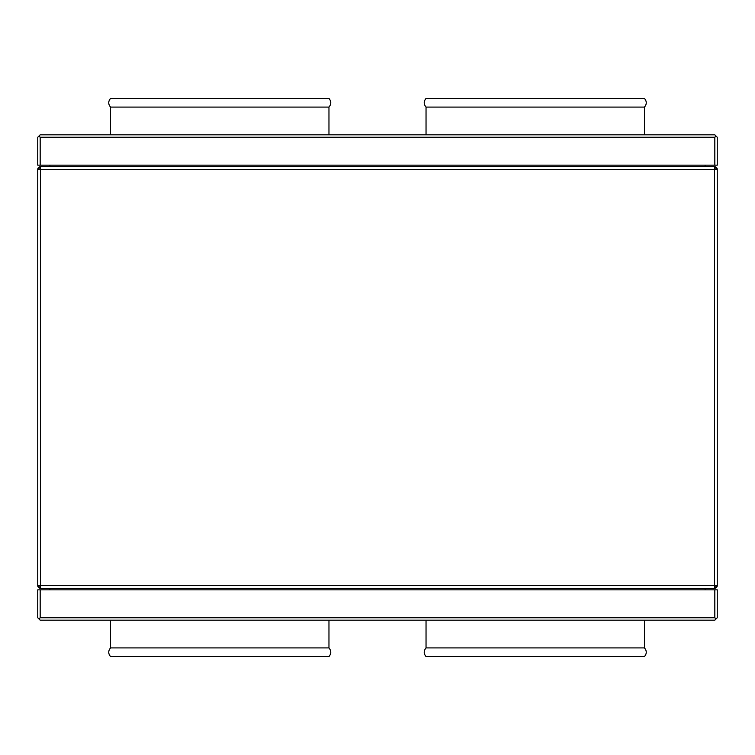 <?xml version="1.0" encoding="UTF-8"?>
<svg xmlns="http://www.w3.org/2000/svg" width="755" height="755" viewBox="0 0 755 755"><rect width="100%" height="100%" fill="white"/><g stroke="black" fill="none" stroke-linecap="round" stroke-linejoin="round"><path stroke-width="1.13" d="M315.599 107.087L110.551 107.087C108.144 104.199 108.144 101.312 110.551 98.424L328.963 98.424C331.37 101.312 331.37 104.199 328.963 107.087L315.599 107.087M716.033 136.032L714.825 134.824L40.175 134.824L38.967 136.032L40.175 137.25L714.825 137.25L714.825 165.156L717.25 165.156L717.25 137.25L716.033 136.032L714.825 137.25M40.175 137.25L40.175 165.156L37.75 165.156L37.75 137.25L38.967 136.032M40.175 165.156L714.825 165.156M631.076 107.087L426.037 107.087C423.63 104.199 423.63 101.312 426.037 98.424L644.449 98.424C646.856 101.312 646.856 104.199 644.449 107.087L631.076 107.087M40.175 169.403L40.175 167.61M714.825 169.403L714.825 167.61M49.887 166.676L49.887 165.156M705.113 166.676L705.113 165.156M439.401 647.913L644.449 647.913C646.856 650.801 646.856 653.688 644.449 656.576L426.037 656.576C423.63 653.688 423.63 650.801 426.037 647.913L439.401 647.913M38.967 618.968L40.175 620.176L714.825 620.176L716.033 618.968L714.825 617.75L40.175 617.75L40.175 589.844L37.75 589.844L37.75 617.75L38.967 618.968L40.175 617.75M714.825 617.75L714.825 589.844L717.25 589.844L717.25 617.75L716.033 618.968M714.825 589.844L40.175 589.844M123.924 647.913L328.963 647.913C331.37 650.801 331.37 653.688 328.963 656.576L110.551 656.576C108.144 653.688 108.144 650.801 110.551 647.913L123.924 647.913M714.825 585.597L714.825 587.39M40.175 585.597L40.175 587.39M705.113 588.324L705.113 589.844M49.887 588.324L49.887 589.844M40.477 588.324L40.477 585.597L37.75 585.597L37.75 169.403A2.727 2.727 90 0 1 40.477 166.676L40.477 169.403L37.75 169.403L37.75 585.597A2.727 2.727 -89.9 0 0 40.477 588.324L714.523 588.324L714.523 585.597L717.25 585.597A2.727 2.727 0 0 1 714.523 588.324L47.461 588.324M38.656 169.403A1.821 1.821 90 0 1 40.477 167.582M38.656 585.597A1.821 1.821 -90 0 0 40.477 587.418M714.523 169.403L714.523 166.676L40.477 166.676L714.523 166.676A2.727 2.727 0 0 1 717.25 169.403L714.523 169.403L714.523 585.597L40.477 585.597L40.477 169.403L714.523 169.403M716.344 585.597A1.821 1.821 0 0 1 714.523 587.418M716.344 169.403A1.821 1.821 0 0 0 714.523 167.582M717.25 169.403L717.25 585.597M110.551 107.087L110.551 134.824M328.963 107.087L328.963 134.824M426.037 107.087L426.037 134.824M644.449 107.087L644.449 134.824M644.449 647.913L644.449 620.176M426.037 647.913L426.037 620.176M328.963 647.913L328.963 620.176M110.551 647.913L110.551 620.176"/></g></svg>
